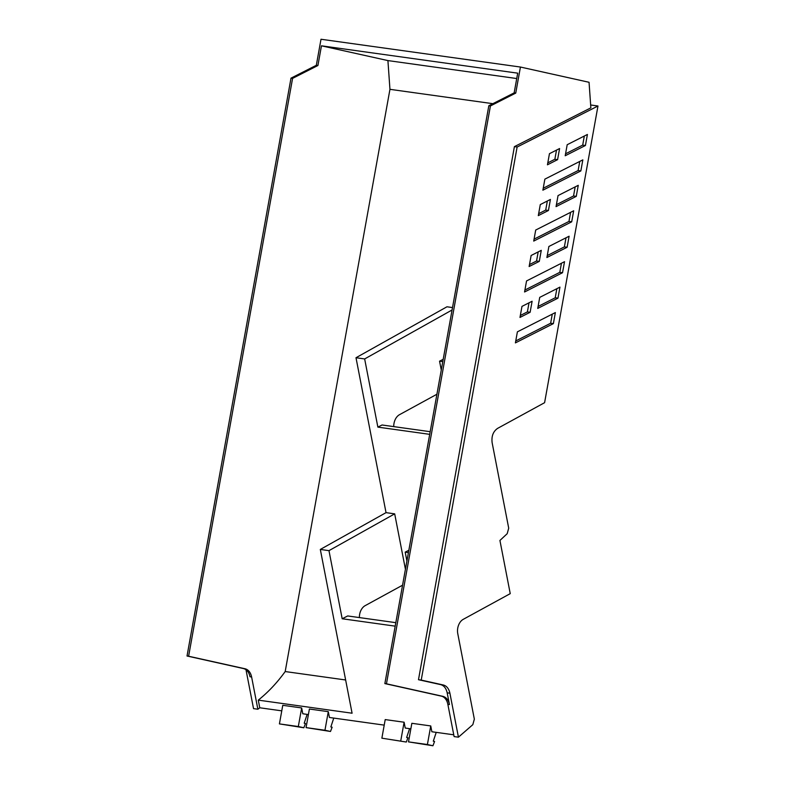 <?xml version="1.0" encoding="UTF-8"?>
<svg xmlns="http://www.w3.org/2000/svg" width="785" height="785" viewBox="0 0 785 785"><rect width="100%" height="100%" fill="white"/><g stroke="black" fill="none" stroke-linecap="round" stroke-linejoin="round"><path stroke-width="1.18" d="M597.974 106.004L544.594 402.685L497.621 428.365C493.176 431.446 491.351 436.224 492.136 442.711L508.709 528.177L507.188 533.692L499.927 540.453L510.24 593.646L463.268 619.326A11.294 7.919 97.9 0 0 457.773 633.672L474.346 719.148L472.825 724.663L458.43 737.184L449.903 693.204C448.892 688.661 446.704 685.923 443.348 685.001L421.221 680.085L517.129 147.021L597.974 106.004L590.654 104.984M245.99 669.713L253.535 708.629L257.863 709.228L251.612 676.974A12.903 9.057 97.9 0 0 245.057 668.771L188.616 656.231L292.589 78.372L317.915 65.518L321.457 45.815L517.698 73.162L514.155 92.875L488.829 105.72L384.856 683.578L441.298 696.118A12.903 9.057 -82.1 0 1 447.852 704.322L449.442 704.547C448.431 699.994 446.253 697.266 442.887 696.344L386.455 683.804L490.429 105.936L515.745 93.091L514.155 92.875M517.129 147.021L514.401 146.638L590.86 107.859L589.054 82.288L520.435 67.039L515.745 93.091M555.358 312.577L517.393 331.839L515.402 342.888L553.376 323.626L555.358 312.577M567.113 247.265L546.9 257.519L548.882 246.48L569.105 236.226L567.113 247.265L564.386 246.882L547.243 255.576M562.531 272.719L524.566 291.981L526.549 280.942L564.523 261.68L562.531 272.719L559.803 272.336L524.91 290.038M557.958 298.163L537.735 308.417L539.727 297.378L559.94 287.124L557.958 298.163L555.221 297.78L538.088 306.474M548.44 210.488L538.304 215.63L540.286 204.581L550.422 199.439L548.44 210.488L545.712 210.105L538.647 213.677M539.285 261.385L529.139 266.527L531.131 255.488L541.267 250.346L539.285 261.385L536.547 261.003L529.492 264.584M532.112 301.244L530.12 312.283L519.984 317.425L521.976 306.385L532.112 301.244M559.587 148.542L549.451 153.683L547.449 164.801L557.586 159.659L559.587 148.542M587.415 134.461L567.192 144.715L565.21 155.754L585.424 145.5L587.415 134.461M535.704 230.044L533.721 241.083L571.696 221.821L573.678 210.782L535.704 230.044M558.047 195.583L556.055 206.622L576.268 196.368L578.26 185.319L558.047 195.583M544.868 179.137L542.877 190.186L580.851 170.924L582.833 159.875L544.868 179.137M393.756 426.618A11.294 7.919 97.9 0 1 393.991 423.429A11.294 7.919 97.9 0 1 394.011 423.36A11.294 7.919 97.9 0 1 396.199 417.816A11.294 7.919 97.9 0 1 399.506 414.686L436.921 394.237M384.218 725.124L329.425 717.48L328.297 711.661L309.398 709.022L306.062 727.607L324.951 730.246L328.297 711.661M308.407 714.556L302.794 713.771L301.666 707.942L282.767 705.313L279.421 723.898L298.32 726.527L301.666 707.942M281.776 710.847L259.766 707.776A166.518 116.828 -82.1 0 1 259.344 708.099A166.518 116.828 -82.1 0 1 259.335 708.109A166.518 116.828 -82.1 0 1 257.863 709.228M449.442 704.547L447.175 692.831L449.903 693.204M443.348 685.001L440.62 684.618C443.976 685.54 446.165 688.278 447.175 692.831M440.62 684.618L418.483 679.702L514.401 146.638M421.221 680.085L418.483 679.702M520.435 67.039L321.006 39.25L316.316 65.302L291 78.147L187.026 656.005L243.458 668.555C246.824 669.468 249.002 672.205 250.013 676.758L251.612 676.974M430.18 431.691L382.069 424.989L377.87 427.118L364.652 358.941L452.082 309.987M458.43 737.184L454.103 736.585L447.852 704.322M453.759 734.809L431.878 731.757L430.749 725.939L411.85 723.299L408.504 741.884L427.403 744.523L430.749 725.939M553.376 323.626L550.648 323.243L552.277 314.147M550.648 323.243L515.755 340.945M564.386 246.882L566.014 237.786M559.803 272.336L561.442 263.24M555.221 297.78L556.859 288.684M545.712 210.105L547.341 201.009M536.547 261.003L538.186 251.907M530.12 312.283L527.392 311.9L529.031 302.804M527.392 311.9L520.337 315.482M556.506 150.102L554.858 159.276L557.586 159.659M547.793 162.858L554.858 159.276M584.325 136.021L582.696 145.117L585.424 145.5M565.553 153.811L582.696 145.117M571.696 221.821L568.958 221.439L570.597 212.343M568.958 221.439L534.075 239.14M576.268 196.368L573.541 195.985L575.179 186.889M573.541 195.985L556.408 204.679M580.851 170.924L578.123 170.541L579.752 161.445M578.123 170.541L543.23 188.243M364.652 358.941L355.998 357.734L446.969 306.788L452.513 307.563M259.766 707.776L258.285 700.132A158.384 111.117 97.9 0 0 263.495 695.745A158.384 111.117 97.9 0 0 272.886 686.581A158.384 111.117 97.9 0 0 285.19 671.548L389.949 89.333L492.852 103.679M285.19 671.548L345.635 679.977M442.789 361.63L439.551 361.178L443.201 359.324M441.268 370.049L439.551 361.178M395.817 622.662L347.706 615.95L342.182 618.757L395.189 626.145M402.558 585.198L365.143 605.657A11.294 7.919 97.9 0 0 361.846 608.787A11.294 7.919 97.9 0 0 359.648 614.321A11.294 7.919 97.9 0 0 359.638 614.39A11.294 7.919 97.9 0 0 359.393 617.579M405.423 569.253L394.688 513.851L328.974 550.648L342.182 618.757M410.849 728.833L405.237 728.048L404.108 722.22L385.209 719.59L381.873 738.175L406.306 742.041L381.873 738.175M258.285 700.132L352.082 713.212L320.319 549.441L328.974 550.648M333.772 718.089L330.838 726.93L332.134 727.214L330.495 731.473L324.951 730.246M330.495 731.473L306.062 727.607M307.141 714.379L304.207 723.22L305.493 723.505L303.854 727.764L298.32 726.527M303.854 727.764L279.421 723.898M389.949 89.333L387.918 60.582L321.457 45.815M316.316 65.302L317.915 65.518M384.856 683.578L386.455 683.804M488.829 105.72L490.429 105.936M187.026 656.005L188.616 656.231M291 78.147L292.589 78.372M429.699 434.34L377.87 427.118M436.224 732.366L433.291 741.207L434.576 741.491L432.937 745.75L427.403 744.523M355.998 357.734L386.034 512.644L394.688 513.851M387.918 60.582L516.736 78.539M386.034 512.644L320.319 549.441M406.306 742.041L407.945 737.782L406.65 737.498L409.584 728.657M404.108 722.22L400.762 740.804M432.937 745.75L408.504 741.884M408.426 552.591L405.188 552.14L408.838 550.285M406.915 561.01L405.188 552.14M243.458 668.555L245.057 668.771M441.298 696.118L442.887 696.344"/></g></svg>
